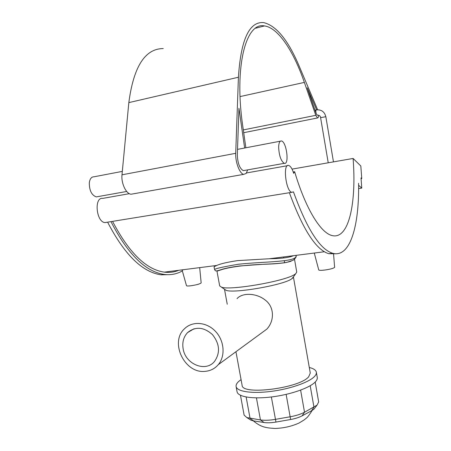 <?xml version="1.0" encoding="UTF-8"?>
<svg xmlns="http://www.w3.org/2000/svg" width="451" height="451" viewBox="0 0 451 451"><rect width="100%" height="100%" fill="white"/><g stroke="black" fill="none" stroke-linecap="round" stroke-linejoin="round"><path stroke-width="0.68" d="M294.509 259.24L296.752 272.077L295.653 273.802L294.689 274.456C285.195 281.187 229.897 290.748 221.435 287.152L219.671 285.872M219.688 285.945L216.97 271.186L222.01 269.501C231.493 266.755 245.434 265.019 263.824 264.286C271.953 264.021 278.915 263.514 284.705 262.758M205.002 371.365C210.346 370.942 214.766 368.709 218.267 364.673C225.613 356.081 224.356 340.629 215.448 331.327C206.643 321.918 192.419 320.847 184.572 328.694C169.429 342.083 184.538 373.744 205.002 371.365M237.012 298.641C242.649 292.316 256.619 293.116 265.188 300.039C274.552 306.872 274.574 320.977 266.772 329.162L259.505 334.484M183.145 348.865C185.417 364.284 205.752 372.611 214.575 361.358C220.426 352.75 219.716 343.825 212.438 334.586C203.767 326.924 195.492 326.253 187.616 332.562C183.557 336.897 182.063 342.332 183.145 348.865M315.193 382.053L318.671 401.931L317.07 405.111L304.526 412.237C300.71 414.227 295.912 415.743 290.145 416.786L275.398 419.362C269.625 420.338 264.641 420.529 260.447 419.937L246.832 417.57L244.115 415.095M249.302 419.137L251.077 420.264L253.665 420.913L264.06 422.508C267.409 422.987 271.384 422.841 275.973 422.068L290.63 419.503C295.219 418.675 299.036 417.463 302.085 415.861L311.517 410.799L314.003 409.119L315.176 407.58M235.946 351.729L242.114 385.329C241.713 395.493 299.402 388.283 308.676 376.794L310.277 373.067L293.415 276.937L291.493 279C282.878 285.179 233.877 293.64 226.103 290.326L224.491 289.226L227.242 304.245M316.36 372.255L317.256 377.374C317.51 378.716 316.918 380.176 315.474 381.76C310.091 387.759 291.002 394.535 271.936 396.908C252.859 399.327 237.965 396.891 237.074 391.801L237.051 391.654M309.296 367.48C313.513 368.518 315.858 370.074 316.343 372.143C316.591 373.456 315.993 374.882 314.544 376.433C309.138 382.324 290.016 389.027 270.95 391.423C251.861 393.864 236.978 391.553 236.115 386.58C235.755 384.438 237.406 382.127 241.071 379.646M217.219 271.079L221.294 269.585C225.252 268.294 231.228 267.099 239.227 265.994L264.579 264.196C276.937 263.953 285.787 262.956 291.126 261.197M218.904 270.369L217.478 270.978M244.594 170.416L243.315 170.647C239.678 168.539 237.683 163.307 237.333 154.952L238.951 108.257L244.639 148.013M133.254 193.84L131.078 194.223C126.162 194.009 121.02 183.179 121.995 174.808L128.828 102.614C133.581 66.663 145.047 48.652 163.239 48.573M245.868 147.776L242.841 126.624C233.877 66.472 246.049 21.575 264.466 25.944C278.301 27.708 293.708 51.493 304.363 82.403L315.807 115.321L317.543 117.942C318.192 117.965 318.536 117.051 318.564 115.197M317.628 109.74L299.21 66.19C288.178 40.167 276.328 25.645 263.655 22.606C249.273 21.372 240.862 39.581 238.421 77.234L235.715 153.312C235.253 162.146 239.78 173.894 243.715 174.351L246.128 173.449L247.706 169.864M317.284 115.101L316.281 113.866L307.232 87.77L316.608 109.835M361.076 178.72L361.764 178.607L360.817 165.985L353.099 158.453L292.034 169.114M358.596 185.417L358.573 183.286C359.357 225.957 350.1 258.384 332.522 253.22L328.751 253.699C316.016 249.837 302.892 229.514 289.39 192.718M361.764 178.607L361.014 177.908L361.775 188.112L358.731 185.395M358.601 188.614L361.775 188.112M353.099 158.453C356.594 203.497 348.792 240.383 331.727 235.461C320.554 232.598 305.705 208.909 294.65 171.718L293.674 173.353C292.242 168.77 290.602 166.143 288.758 165.472C282.597 163.121 285.787 191.371 291.808 192.323L293.454 191.867C306.889 228.871 319.911 249.324 332.522 253.22M107.614 222.163C124.448 254.601 142.262 272.15 161.058 274.817L170.213 274.631M107.079 222.247L105.055 222.58C96.198 222.281 93.831 196.884 102.766 198.384L129.358 193.676M98.025 196.591L96.311 196.895C91.621 195.204 89.287 190.497 89.309 182.779C89.901 178.793 91.468 176.798 94.011 176.792L122.322 171.386M278.639 147.189C279.107 155.713 280.984 161.097 284.282 163.33C289.525 165.145 286.582 141.777 281.48 140.971C279.744 140.763 278.797 142.837 278.639 147.189M293.229 171.966L294.65 171.718M335.679 253.772L328.751 253.699M112.547 221.362C128.896 252.633 146.13 269.557 164.249 272.133C169.407 272.793 174.238 272.178 178.743 270.29M263.824 264.286L264.574 264.196C274.045 263.858 281.379 263.26 286.582 262.409L293.167 260.233C295.76 258.147 296.69 256.534 295.941 255.401L295.941 255.401C298.556 262.262 264.861 261.366 238.303 264.258C222.924 266.896 215.009 268.649 214.563 269.529L214.056 266.772L216.711 265.459C220.584 263.734 227.563 262.116 237.643 260.61L269.416 258.75C281.187 258.626 289.204 257.606 293.46 255.689M183.23 269.721L182.187 270.363L186.494 285.714C186.737 286.052 188.084 286.086 190.536 285.816C196.535 284.925 200.075 283.955 201.157 282.901L199.692 267.623M314.849 252.966L314.37 253.428L318.739 269.907M182.339 270.91C176.837 274.078 170.782 275.251 164.175 274.422C145.487 271.739 127.746 254.133 110.963 221.621M334.625 267.285L334.625 267.302C333.763 268.317 330.352 269.247 324.393 270.093C320.999 270.459 319.116 270.408 318.744 269.94M253.665 420.913L250.063 418.37L246.145 397.004M264.06 422.508L260.447 419.937L256.433 397.883M275.973 422.068L271.361 396.981M290.63 419.503L286.143 394.388M302.085 415.861L304.526 412.237L300.62 390.126M311.517 410.799L313.964 407.197L310.198 385.74M317.121 115.135C319.342 115.185 320.498 116.037 320.588 117.672L325.842 116.696L333.464 161.881M325.842 116.696C324.506 111.718 321.332 109.452 316.314 109.886C315.683 110.269 315.672 111.6 316.281 113.866M121.995 174.808L235.715 153.312M128.828 102.614L238.421 77.234M243.315 129.922L315.807 115.321M240.045 96.587L304.363 82.403M283.606 256.94L283.786 257.961M284.282 260.802L284.632 262.77M266.772 329.162L218.267 364.673M194.093 328.751L187.616 332.562M251.077 420.264L246.832 417.57M314.003 409.119L317.07 405.111M292.366 278.402L295.653 273.802M226.103 290.326L221.435 287.152M312.137 410.449C306.934 418.849 306.156 418.026 304.228 419.875L299.03 423.032C291.594 426.37 283.64 428.179 275.166 428.45C264.506 427.954 260.289 426.516 253.293 420.851M244.126 415.174L240.473 395.279M236.115 386.58L237.074 391.801M222.01 269.501L221.294 269.591M320.588 117.672L328.232 162.794M314.995 110.157L316.151 109.92M255.531 28.233L264.466 25.944M131.078 194.223L243.715 174.351M243.709 132.695L317.543 117.942M96.311 196.895L126.703 191.466M243.315 170.647L284.282 163.33M237.53 149.371L280.336 141.186M105.055 222.58L291.808 192.323M246.511 172.947L287.417 165.709M164.249 272.133L216.711 265.459M269.416 258.75L324.427 251.748M214.563 269.529C215.668 270.262 213.813 272.19 221.272 269.591M164.175 274.422L161.058 274.817M334.625 267.302L333.514 253.479"/></g></svg>
